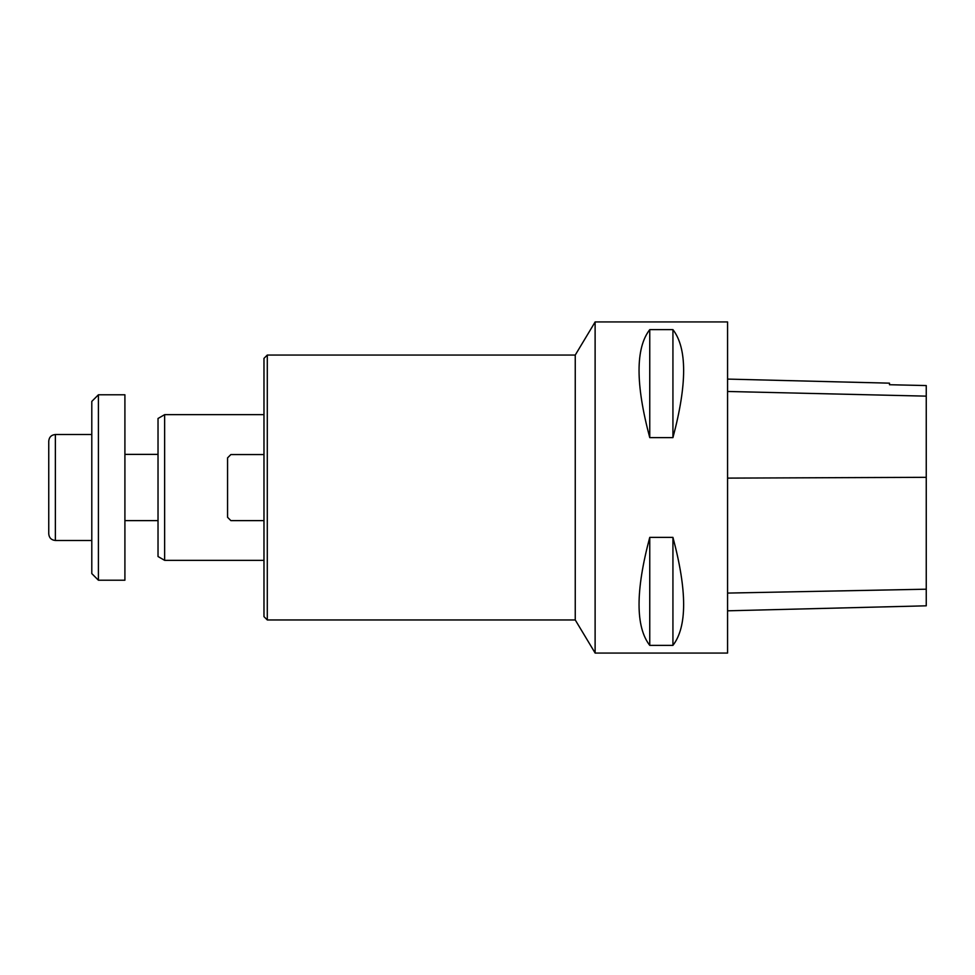 <?xml version="1.0" encoding="UTF-8"?>
<svg xmlns="http://www.w3.org/2000/svg" width="975" height="975" viewBox="0 0 975 975"><rect width="100%" height="100%" fill="white"/><g stroke="black" fill="none" stroke-linecap="round" stroke-linejoin="round"><path stroke-width="1.46" d="M164.641 560.345L164.641 414.655L158.023 418.47L158.023 556.53L164.641 560.345L263.981 560.345M267.296 619.954L263.981 616.639L263.981 358.361L267.296 355.046L267.296 619.954L575.25 619.954L595.116 652.994M267.296 355.046L575.25 355.046L575.25 619.954M595.116 653.067L595.116 321.933L727.569 321.933L727.569 653.067L595.116 653.067M649.752 537.371L672.933 537.371C687.204 590.85 687.204 626.852 672.933 645.377L649.752 645.377C635.481 626.852 635.481 590.85 649.752 537.371L649.752 645.377M649.752 329.623L672.933 329.623C687.204 348.148 687.204 384.15 672.933 437.629L649.752 437.629C635.481 384.15 635.481 348.148 649.752 329.623L649.752 437.629M727.569 610.813L926.25 605.816L926.25 385.564L889.493 384.723L926.25 385.564M727.569 379.092L889.493 383.163L889.493 384.735M672.933 537.371L672.933 645.377M672.933 329.623L672.933 437.629M263.981 454.557L230.868 454.557L227.565 457.86L227.565 517.298L230.868 520.613L263.993 520.613M98.414 394.778L98.414 580.222L124.91 580.222L124.91 394.778L98.414 394.778L91.796 401.408L91.796 573.592L98.414 580.222M48.75 533.861L48.75 441.139C49.14 437.117 51.346 434.911 55.368 434.521L55.368 540.479C51.346 540.089 49.14 537.883 48.75 533.861M926.25 589.205L727.569 593.08M926.25 477.323L727.569 478.116M926.25 396.143L727.569 391.475M124.91 520.613L158.023 520.613M124.91 454.387L158.023 454.387M575.25 355.046L595.116 322.006M164.641 414.655L263.981 414.655M55.368 540.479L91.796 540.479M55.368 434.521L91.796 434.521"/></g></svg>

